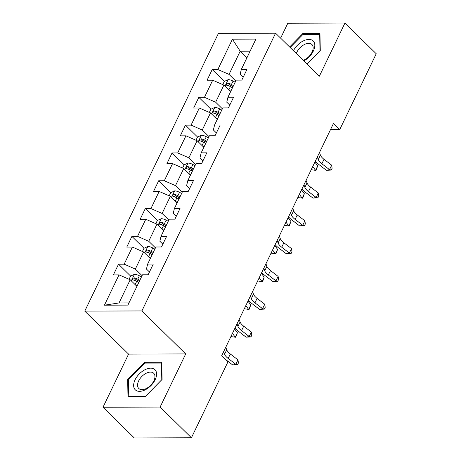 <?xml version="1.0" encoding="UTF-8"?>
<svg xmlns="http://www.w3.org/2000/svg" width="461" height="461" viewBox="0 0 461 461"><rect width="100%" height="100%" fill="white"/><g stroke="black" fill="none" stroke-linecap="round" stroke-linejoin="round"><path stroke-width="0.69" d="M103.005 407.242L160.134 407.051L185.702 353.927L128.573 354.117L103.005 407.242L134.295 437.95L191.424 437.76L227.89 361.994L221.632 355.852L333.51 123.381L339.769 129.524L376.234 53.758L344.943 23.05L287.814 23.24L280.634 38.154M128.573 354.117L84.766 311.123L218.439 33.371L275.569 33.186L141.896 310.933L84.766 311.123M232.436 39.202L217.851 69.507L212.216 69.525L207.07 80.22L212.705 80.202L204.465 97.317L198.829 97.334L193.683 108.03L199.319 108.012L191.085 125.127L185.449 125.144L180.297 135.845L185.933 135.822L177.698 152.937L172.062 152.96L166.917 163.655L172.552 163.638L164.312 180.747L158.676 180.77L153.53 191.465L159.166 191.448L150.931 208.562L145.296 208.579L140.144 219.275L145.78 219.257L137.545 236.372L131.909 236.389L126.763 247.084L132.399 247.067L124.159 264.182L118.523 264.199L113.377 274.894L119.013 274.877L104.428 305.182L127.899 305.107L142.484 274.802L148.119 274.785L153.265 264.084L147.629 264.107L155.87 246.992L161.506 246.969L166.651 236.274L161.016 236.291L169.25 219.177L174.892 219.159L180.038 208.464L174.402 208.481L182.637 191.367L188.272 191.35L193.424 180.654L187.783 180.672L196.023 163.557L201.659 163.54L206.805 152.845L201.169 152.862L209.403 135.747L215.045 135.73L220.191 125.029L214.555 125.052L222.79 107.937L228.425 107.92L233.577 97.219L227.936 97.242L236.176 80.128L241.812 80.105L246.958 69.409L241.322 69.427L255.907 39.122L232.436 39.202L240.187 51.223L229.036 74.4L235.755 80.998M147.629 264.107L146.46 269.04L149.468 271.984M142.063 275.672L135.344 269.074L143.578 251.96L150.303 258.558M124.159 264.182L135.344 269.074M132.399 247.067L143.578 251.96M161.016 236.291L159.846 241.23L162.848 244.174M155.449 247.862L148.73 241.264L156.965 224.15L163.684 230.748M137.545 236.372L148.73 241.264M145.78 219.257L156.965 224.15M174.402 208.481L173.232 213.414L176.235 216.365M168.835 220.047L162.111 213.455L170.351 196.34L177.07 202.938M150.931 208.562L162.111 213.455M159.166 191.448L170.351 196.34M187.783 180.672L186.613 185.604L189.621 188.555M182.216 192.237L175.497 185.645L183.732 168.53L190.456 175.122M164.312 180.747L175.497 185.645M172.552 163.638L183.732 168.53M201.169 152.862L199.999 157.795L203.001 160.745M195.602 164.427L188.883 157.829L197.118 140.714L203.837 147.313M177.698 152.937L188.883 157.829M185.933 135.822L197.118 140.714M214.555 125.052L213.385 129.985L216.388 132.935M208.989 136.617L202.264 130.019L210.504 112.905L217.223 119.503M191.085 125.127L202.264 130.019M199.319 108.012L210.504 112.905M227.936 97.242L226.766 102.175L229.774 105.12M222.369 108.808L215.65 102.209L223.885 85.095L230.609 91.693M204.465 97.317L215.65 102.209M212.705 80.202L223.885 85.095M241.322 69.427L240.152 74.365L243.154 77.31M246.912 57.821L240.187 51.223L250.098 51.188M217.851 69.507L229.036 74.4M160.134 407.051L191.424 437.76M185.702 353.927L141.896 310.933M275.569 33.186L319.375 76.174L344.943 23.05M330.543 129.558L339.769 129.524M136.917 286.367L130.198 279.769L119.042 302.946L128.953 302.912M104.428 305.182L119.042 302.946M119.013 274.877L130.198 279.769M212.216 69.525L224.323 81.407M228.264 85.273L228.921 85.919M198.829 97.334L210.936 109.217M214.878 113.083L215.541 113.734M185.449 125.144L197.55 137.026M201.492 140.893L202.154 141.544M172.062 152.96L184.17 164.836M188.111 168.703L188.768 169.354M158.676 180.77L170.783 192.646M174.725 196.519L175.387 197.164M145.296 208.579L157.397 220.456M161.338 224.328L162.001 224.974M131.909 236.389L144.011 248.272M147.958 252.138L148.615 252.784M118.523 264.199L130.63 276.081M134.572 279.948L135.234 280.599M307.124 64.154L320.286 50.722L319.963 33.544L302.756 33.601L289.641 46.987M145.192 396.691L162.076 379.461L161.753 362.283L144.547 362.34L127.662 379.57L127.985 396.748L145.192 396.691M303.551 34.379L302.756 33.601M128.458 380.354L127.662 379.57M145.336 363.118L144.547 362.34M319.485 152.533L320.412 155.103A10.822 4.397 -154.3 0 0 324.014 159.322L331.661 165.171L329.511 169.625L331.269 170.057L326.446 170.322L318.805 164.473A16.239 6.592 25.7 0 1 315.301 161.223M317.341 156.988L318.263 159.564A10.822 4.397 -154.3 0 0 321.87 163.776L329.511 169.625L326.446 170.322M331.661 165.171L332.127 168.271L331.269 170.057M229.025 90.137L230.875 91.14M222.749 84.599L224.276 81.424L228.224 79.632A5.739 2.328 25.7 0 1 233.064 81.09L235.168 82.225M233.537 85.613L231.434 84.478A5.739 2.328 -154.3 0 0 227.907 83.164C226.172 83.683 225.827 84.392 226.875 85.302A5.739 2.328 25.7 0 1 230.408 86.616L232.505 87.751M227.907 83.164L229.711 84.933A2.922 1.187 25.7 0 1 230.65 85.36L233.036 86.645M226.386 85.066L226.875 85.302M311.221 169.706L315.56 170.357L317.71 165.902L316.01 170.38L315.56 170.357L312.754 166.519M317.71 165.902L314.898 162.065M303.805 60.892A14.072 8.252 -45.5 0 0 313.18 40.971A14.072 8.252 -45.5 0 0 293.45 50.733M303.234 60.333A10.655 6.247 -45.5 0 0 311.705 52.819A10.655 6.247 -45.5 0 0 311.936 44.538A10.655 6.247 -45.5 0 0 311.924 44.533A10.655 6.247 -45.5 0 0 303.649 44.924A10.655 6.247 -45.5 0 0 296.308 53.534M290.159 47.5L303.015 34.379L319.686 34.327L320.003 50.969L307.107 64.131M319.98 34.615L319.686 34.327M155.155 379.726A14.072 8.252 -45.5 0 0 150.695 368.172A14.072 8.252 -45.5 0 0 135.085 379.795A14.072 8.252 -45.5 0 0 139.545 391.349A14.072 8.252 -45.5 0 0 155.155 379.726M153.859 380.855A10.655 6.247 -45.5 0 0 153.72 373.277A10.655 6.247 -45.5 0 0 146.125 373.289A10.655 6.247 -45.5 0 0 138.663 380.907A10.655 6.247 -45.5 0 0 138.796 388.485A10.655 6.247 -45.5 0 0 146.396 388.467A10.655 6.247 -45.5 0 0 153.859 380.855M128.763 396.454L128.446 379.818L144.806 363.118L161.477 363.066L161.788 379.703L145.434 396.402L128.763 396.454L129.051 396.742M161.771 363.354L161.477 363.066M306.098 180.343L307.026 182.913A10.822 4.397 -154.3 0 0 310.633 187.131L318.274 192.98L316.131 197.441L317.883 197.867L313.059 198.132L305.418 192.283A16.239 6.592 25.7 0 1 301.915 189.033M303.955 184.798L304.882 187.373A10.822 4.397 -154.3 0 0 308.484 191.592L316.131 197.441L313.059 198.132M318.274 192.98L318.741 196.081L317.883 197.867M292.718 208.153L293.64 210.729A10.822 4.397 -154.3 0 0 297.247 214.941L304.888 220.79L302.744 225.25L304.502 225.677L299.673 225.942L292.032 220.093A16.239 6.592 25.7 0 1 288.534 216.849M290.568 212.613L291.496 215.183A10.822 4.397 -154.3 0 0 295.103 219.401L302.744 225.25L299.673 225.942M304.888 220.79L305.361 223.89L304.502 225.677M215.639 117.947L217.488 118.95M209.363 112.409L210.896 109.234L214.843 107.442A5.739 2.328 25.7 0 1 219.684 108.9L221.781 110.035M220.151 113.423L218.053 112.288A5.739 2.328 -154.3 0 0 214.521 110.974C212.786 111.493 212.44 112.202 213.495 113.118A5.739 2.328 25.7 0 1 217.022 114.426L219.119 115.561M214.521 110.974L216.324 112.743A2.922 1.187 25.7 0 1 217.264 113.17L219.649 114.461M213.005 112.882L213.495 113.118M297.835 197.515L302.18 198.167L304.323 193.712L303.482 196.409L302.623 198.19L302.18 198.167L299.368 194.329M304.323 193.712L301.511 189.874M202.252 145.757L204.108 146.759M195.983 140.219L197.51 137.044L201.457 135.252A5.739 2.328 25.7 0 1 206.298 136.71L208.395 137.845M206.764 141.233L204.667 140.098A5.739 2.328 -154.3 0 0 201.14 138.79C199.4 139.303 199.06 140.017 200.109 140.928A5.739 2.328 25.7 0 1 203.635 142.236L205.739 143.371M201.14 138.79L202.938 140.553A2.922 1.187 25.7 0 1 203.883 140.98L206.269 142.27M199.619 140.691L200.109 140.928M284.449 225.325L288.793 225.982L290.937 221.522L289.237 225.999L288.793 225.982L285.987 222.139M290.937 221.522L288.131 217.684M279.331 235.963L280.259 238.539A10.822 4.397 -154.3 0 0 283.861 242.757L291.508 248.606L289.358 253.06L291.116 253.487L286.293 253.757L278.651 247.909A16.239 6.592 25.7 0 1 275.148 244.658M277.188 240.423L278.11 242.993A10.822 4.397 -154.3 0 0 281.717 247.211L289.358 253.06L286.293 253.757M291.508 248.606L291.974 251.706L291.116 253.487M265.945 263.778L266.873 266.349A10.822 4.397 -154.3 0 0 270.48 270.567L278.121 276.416L275.978 280.87L277.729 281.296L272.906 281.567L265.265 275.718A16.239 6.592 25.7 0 1 261.762 272.468M263.801 268.233L264.729 270.803A10.822 4.397 -154.3 0 0 268.331 275.021L275.978 280.87L272.906 281.567M278.121 276.416L278.588 279.516L277.729 281.296M252.565 291.588L253.487 294.158A10.822 4.397 -154.3 0 0 257.094 298.376L264.735 304.225L262.591 308.68L264.349 309.106L259.52 309.377L251.879 303.528A16.239 6.592 25.7 0 1 248.381 300.278M250.415 296.043L251.343 298.619A10.822 4.397 -154.3 0 0 254.95 302.831L262.591 308.68L259.52 309.377M264.735 304.225L265.202 307.326L264.349 309.106M188.866 173.567L190.721 174.569M182.596 168.029L184.123 164.854L188.071 163.061A5.739 2.328 25.7 0 1 192.911 164.519L195.015 165.655M193.384 169.043L191.28 167.908A5.739 2.328 -154.3 0 0 187.754 166.6C186.019 167.113 185.674 167.827 186.722 168.738A5.739 2.328 25.7 0 1 190.255 170.046L192.352 171.181M187.754 166.6L189.557 168.363A2.922 1.187 25.7 0 1 190.497 168.789L192.882 170.08M186.232 168.501L186.722 168.738M271.068 253.141L275.407 253.792L277.557 249.332L276.715 252.029L275.857 253.809L275.407 253.792L272.601 249.954M277.557 249.332L274.744 245.494M175.485 201.376L177.335 202.379M169.21 195.839L170.743 192.663L174.69 190.871A5.739 2.328 25.7 0 1 179.531 192.329L181.628 193.464M179.997 196.853L177.9 195.718A5.739 2.328 -154.3 0 0 174.367 194.409C172.633 194.922 172.287 195.637 173.342 196.547A5.739 2.328 25.7 0 1 176.868 197.855L178.966 198.996M174.367 194.409L176.171 196.179A2.922 1.187 25.7 0 1 177.11 196.599L179.496 197.89M172.852 196.311L173.342 196.547M257.682 280.951L262.027 281.602L264.17 277.142L263.329 279.839L262.47 281.619L262.027 281.602L259.215 277.764M264.17 277.142L261.358 273.304M162.099 229.192L163.955 230.189M155.83 223.654L157.357 220.479L161.304 218.687A5.739 2.328 25.7 0 1 166.144 220.145L168.242 221.28M166.611 224.663L164.514 223.527A5.739 2.328 -154.3 0 0 160.987 222.219C159.247 222.732 158.907 223.447 159.955 224.357A5.739 2.328 25.7 0 1 163.482 225.671L165.585 226.806M160.987 222.219L162.785 223.988A2.922 1.187 25.7 0 1 163.73 224.409L166.116 225.7M159.466 224.121L159.955 224.357M244.295 308.761L248.64 309.412L250.784 304.957L249.084 309.435L248.64 309.412L245.834 305.574M250.784 304.957L247.978 301.114M239.178 319.398L240.106 321.968A10.822 4.397 -154.3 0 0 243.708 326.186L251.354 332.035L249.205 336.49L250.963 336.922L246.139 337.187L238.498 331.338A16.239 6.592 25.7 0 1 234.995 328.088M237.035 323.853L237.957 326.428A10.822 4.397 -154.3 0 0 241.564 330.641L249.205 336.49L246.139 337.187M251.354 332.035L251.821 335.135L250.963 336.922M148.713 257.002L150.568 258.004M142.443 251.464L143.97 248.289L147.918 246.497A5.739 2.328 25.7 0 1 152.758 247.955L154.856 249.09M153.231 252.478L151.127 251.343A5.739 2.328 -154.3 0 0 147.601 250.029C145.866 250.548 145.52 251.257 146.569 252.167A5.739 2.328 25.7 0 1 150.102 253.481L152.199 254.616M147.601 250.029L149.404 251.798A2.922 1.187 25.7 0 1 150.344 252.225L152.729 253.515M146.079 251.931L146.569 252.167M230.915 336.57L235.254 337.222L237.403 332.767L235.704 337.245L235.254 337.222L232.448 333.384M237.403 332.767L234.591 328.929M225.792 347.208L226.72 349.778A10.822 4.397 -154.3 0 0 230.327 353.996L237.968 359.845L235.825 364.305L237.576 364.732L232.753 364.997L225.112 359.148A16.239 6.592 25.7 0 1 224.507 358.675M223.648 351.662L224.576 354.238A10.822 4.397 -154.3 0 0 228.178 358.456L235.825 364.305L232.753 364.997M237.968 359.845L238.435 362.945L237.576 364.732M135.332 284.812L137.182 285.814M129.057 279.274L130.59 276.099L134.537 274.307A5.739 2.328 25.7 0 1 139.378 275.764L141.475 276.9M139.844 280.288L137.747 279.153A5.739 2.328 -154.3 0 0 134.214 277.839C132.48 278.358 132.134 279.066 133.189 279.983A5.739 2.328 25.7 0 1 136.715 281.291L138.813 282.426M134.214 277.839L136.018 279.608A2.922 1.187 25.7 0 1 136.957 280.034L139.343 281.325M132.699 279.746L133.189 279.983M320.412 155.103L318.263 159.564M324.014 159.322L321.87 163.776M228.126 79.672L224.997 86.184M230.408 86.616L228.812 89.93M233.064 81.09L231.434 84.478M307.026 182.913L304.882 187.373M310.633 187.131L308.484 191.592M293.64 210.729L291.496 215.183M297.247 214.941L295.103 219.401M214.74 107.488L211.611 113.994M217.022 114.426L215.425 117.739M219.684 108.9L218.053 112.288M201.359 135.298L198.224 141.804M203.635 142.236L202.045 145.549M206.298 136.71L204.667 140.098M280.259 238.539L278.11 242.993M283.861 242.757L281.717 247.211M266.873 266.349L264.729 270.803M270.48 270.567L268.331 275.021M253.487 294.158L251.343 298.619M257.094 298.376L254.95 302.831M187.973 163.108L184.844 169.613M190.255 170.046L188.658 173.359M192.911 164.519L191.28 167.908M174.586 190.917L171.457 197.423M176.868 197.855L175.272 201.175M179.531 192.329L177.9 195.718M161.206 218.727L158.071 225.239M163.482 225.671L161.892 228.984M166.144 220.145L164.514 223.527M240.106 321.968L237.957 326.428M243.708 326.186L241.564 330.641M147.82 246.537L144.685 253.049M150.102 253.481L148.505 256.794M152.758 247.955L151.127 251.343M226.72 349.778L224.576 354.238M230.327 353.996L228.178 358.456M134.433 274.353L131.304 280.858M136.715 281.291L135.119 284.604M139.378 275.764L137.747 279.153"/></g></svg>
